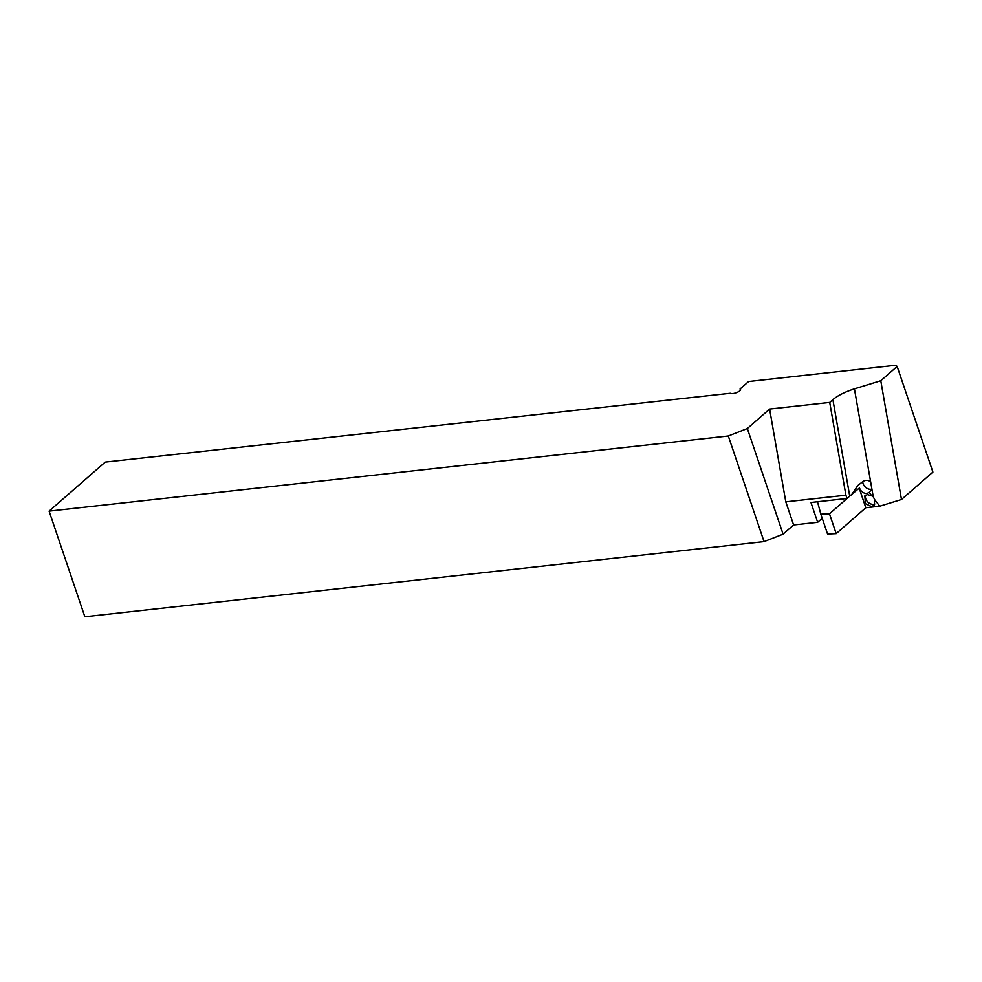 <?xml version="1.0" encoding="UTF-8"?>
<svg xmlns="http://www.w3.org/2000/svg" width="982" height="982" viewBox="0 0 982 982"><rect width="100%" height="100%" fill="white"/><g stroke="black" fill="none" stroke-linecap="round" stroke-linejoin="round"><path stroke-width="1.47" d="M869.696 492.068L866.946 493.492C863.448 493.455 860.956 491.589 859.459 487.907L851.627 494.621L857.875 485.452L863.117 481.352C865.756 479.891 868.26 480.038 870.641 481.794L871.832 488.643L869.328 492.448L871.697 495.824L867.437 494.609L864.835 495.873L865.424 503.68L871.451 506.54L874.054 505.276L874.839 499.912L873.268 496.855L871.697 495.824M862.797 481.524A6.579 4.763 -136.9 0 0 870.887 489.282A6.579 4.763 -136.9 0 0 871.635 489.146M865.78 495.124A6.579 4.763 -136.9 0 0 867.216 501.372A6.579 4.763 -136.9 0 0 873.514 504.343A6.579 4.763 -136.9 0 0 874.864 503.987M740.563 389.793L740.403 389.314A5.487 1.657 -18.7 0 1 740.551 389.535A5.487 1.657 -18.7 0 1 736.279 392.714A5.487 1.657 -18.7 0 1 730.301 393.266L105.234 462.08L49.1 511.131L84.857 616.77L764.057 541.622L728.3 435.983L747.339 428.52L769.618 409.052L829.716 402.411L832.896 399.625L849.725 496.143L847.024 498.5L810.96 502.489L817.662 522.301L822.241 518.312M49.1 511.131L728.3 435.983M901.488 499.507L932.9 472.06L897.143 366.433L880.78 380.721L901.488 499.507L879.749 506.209L865.817 507.743L859.176 488.14L865.817 507.743L836.185 533.643L827.556 534.012L820.842 514.2L829.483 513.832L851.787 494.351M747.339 428.52L783.096 534.159L793.616 524.965L817.662 522.301M783.096 534.159L764.057 541.622M793.616 524.965L785.796 501.851L845.907 495.198L829.716 402.411M845.907 495.198L847.024 498.5M897.143 366.433L895.891 365.23L748.628 381.519L740.072 388.995L740.453 390.112M880.78 380.721L854.426 388.847C845.158 391.818 837.977 395.402 832.896 399.625M851.627 494.621L849.725 496.143M874.839 499.912L879.749 506.209M785.796 501.851L769.618 409.052M829.483 513.832L836.185 533.643M817.503 501.765L820.842 514.2M871.832 488.643L873.268 496.855M854.426 388.847L870.641 481.794"/></g></svg>
